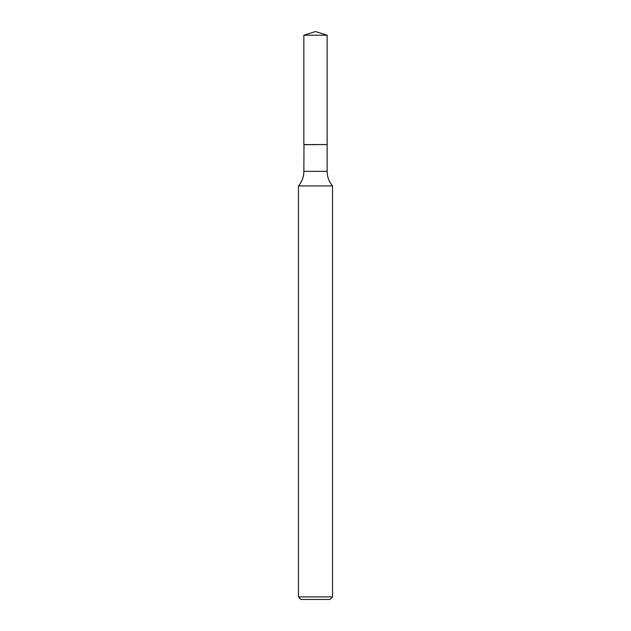 <?xml version="1.0" encoding="UTF-8"?>
<svg xmlns="http://www.w3.org/2000/svg" width="631" height="631" viewBox="0 0 631 631"><rect width="100%" height="100%" fill="white"/><g stroke="black" fill="none" stroke-linecap="round" stroke-linejoin="round"><path stroke-width="0.95" d="M327.142 35.218L303.858 35.218L303.858 144.554L327.142 144.554L327.142 35.218L315.5 31.55L303.858 35.218M304 144.554L303.858 171.324A22.503 22.503 0 0 1 298.463 185.94L298.463 596.894L332.537 596.894L329.981 599.45L301.019 599.45L298.463 596.894M327 144.554L303.858 144.696M332.537 596.894L332.537 185.94L298.463 185.94M332.537 185.94A22.503 22.503 0 0 1 327.142 171.324L303.858 171.324M327.142 144.696L327.142 171.324"/></g></svg>

